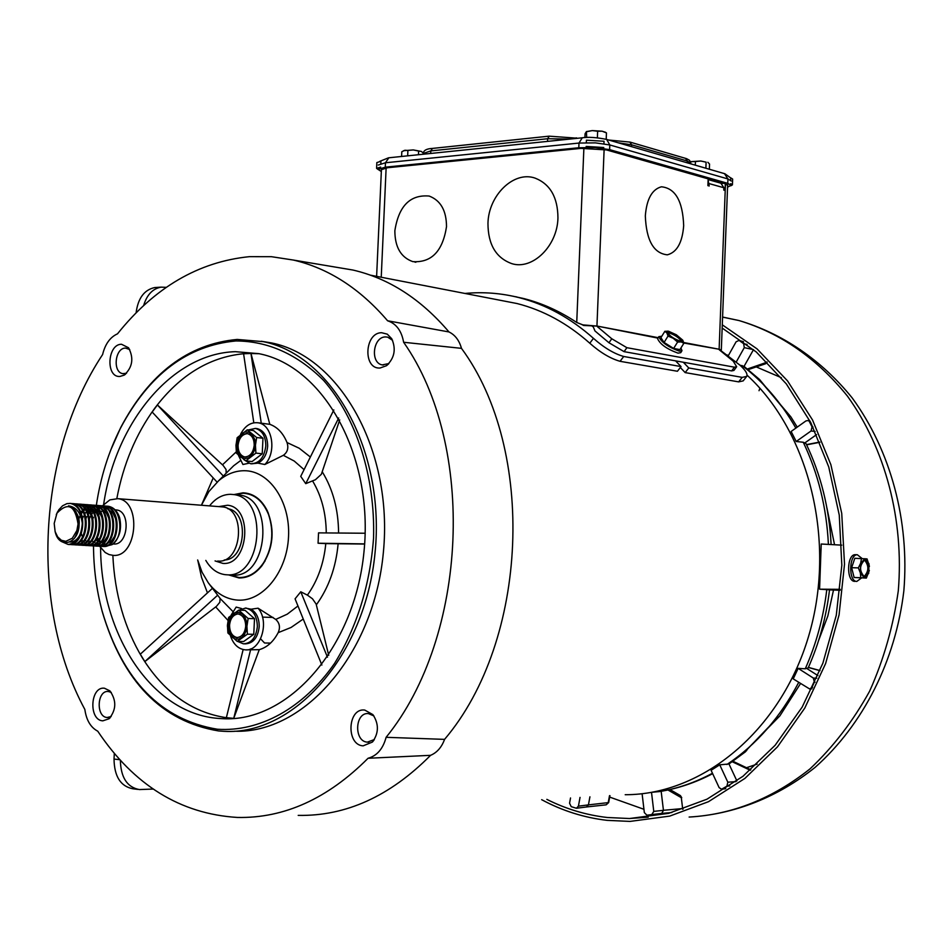 <?xml version="1.0" encoding="UTF-8"?>
<svg xmlns="http://www.w3.org/2000/svg" width="952" height="952" viewBox="0 0 952 952"><rect width="100%" height="100%" fill="white"/><g stroke="black" fill="none" stroke-linecap="round" stroke-linejoin="round"><path stroke-width="1.43" d="M114.311 753.401L114.026 759.065C114.311 776.523 120.642 786.423 133.006 788.803L137.79 789.386M120.357 760.267C120.809 777.498 127.14 787.256 139.337 789.565L153.189 789.053M143.621 305.592C146.87 294.799 152.677 288.658 161.066 287.147L166.326 287.349M156.675 287.433L154.724 287.552C144.216 289.825 138.004 298.262 136.1 312.827M218.746 506.607L227.576 505.238C253.399 507.285 248.722 565.893 222.923 563.405L215.057 560.918M217.651 561.061L218.198 561.085C242.189 563.37 246.52 508.796 222.506 506.904L220.816 506.762M102.447 505.845L109.837 499.895L117.774 498.669C141.955 500.585 137.386 557.717 113.217 555.373L109.04 554.552L105.208 552.517L99.639 546.281M99.175 545.484L98.591 544.365M98.258 543.663L97.937 542.938M97.116 540.843L96.557 539.058M113.312 543.997L113.788 544.032C128.318 545.353 130.995 511.034 116.453 509.939L115.418 509.855M102.114 542.557L101.352 542.105M100.269 541.283L99.27 540.308M98.532 539.415L97.378 537.654M98.615 514.615L99.912 512.985M100.745 512.14L101.793 511.26M102.935 510.51L103.685 510.117M102.578 505.952L104.91 506C122.665 507.404 119.94 548.054 103.387 546.496L102.887 546.46M102.709 546.448L101.447 546.222M93.01 518.447L93.463 517.281M105.969 506.202L108.302 506.262C113.526 507.237 117.298 510.998 119.595 517.543C122.094 529.169 119.583 538.201 112.062 544.639C124.367 537.011 121.463 507.13 107.457 506.19L105.553 506.107M102.161 505.857L104.066 505.94C121.82 507.345 119.095 548.007 102.53 546.448L101.019 546.269M100.603 546.174L99.341 545.746M94.902 542.342L94.438 541.747M94.7 513.247L95.783 511.748M96.616 510.76L97.342 510.01M100.472 505.655L101.519 505.75C119.274 507.154 116.549 547.864 99.984 546.293L99.496 546.269M99.151 546.234L98.044 546.02M89.571 518.34L90.107 516.96M98.758 505.607L100.674 505.69C118.429 507.095 115.704 547.817 99.139 546.246L97.616 546.067M95.771 505.441L98.115 505.488C115.882 506.892 113.145 547.662 96.58 546.103L96.093 546.067M95.355 505.345L97.271 505.429C115.025 506.833 112.3 547.614 95.736 546.055L94.641 545.829M86.132 518.233L86.739 516.638M99.186 505.702L100.305 505.655M95.736 546.055L94.212 545.877M93.784 545.77L92.522 545.353M88.084 541.914L87.596 541.283M87.846 512.866L88.941 511.319M89.774 510.332L90.511 509.546M93.653 505.143L94.712 505.238C112.467 506.642 109.73 547.471 93.165 545.901L92.677 545.877M91.939 505.095L93.855 505.179C111.622 506.583 108.885 547.424 92.32 545.853L91.225 545.627M82.669 518.126L83.371 516.317M92.32 545.853L90.785 545.674M88.929 504.929L91.285 504.976C109.052 506.381 106.315 547.269 89.75 545.698L89.25 545.674M88.917 545.639L87.798 545.425M79.016 518.638L79.992 515.996M92.356 505.191L93.498 505.143M88.5 504.834L90.428 504.917C108.195 506.321 105.458 547.221 88.893 545.651L87.358 545.472M86.929 545.377L85.668 544.949M81.218 541.474L80.718 540.819M80.944 512.485L82.074 510.879M82.883 509.891L83.835 508.903M86.644 504.631L87.846 504.727C105.624 506.131 102.876 547.079 86.311 545.508L85.823 545.472M85.632 545.46L84.359 545.222M85.061 504.572L86.989 504.655C104.768 506.059 102.019 547.019 85.454 545.46L83.919 545.27M82.039 504.417L84.407 504.465C102.185 505.869 99.436 546.876 82.872 545.306L82.372 545.282M81.622 504.322L83.55 504.405C101.329 505.81 98.58 546.829 82.003 545.258L80.468 545.068M79.897 504.12L80.956 504.203C98.734 505.607 95.985 546.674 79.421 545.103L78.921 545.079M78.588 545.044L77.445 544.818M78.159 504.06L80.087 504.143C97.877 505.548 95.117 546.626 78.552 545.056L77.017 544.877M76.434 503.858L77.493 503.941C95.283 505.357 92.522 546.472 75.958 544.901L75.458 544.877M75.125 544.841L73.982 544.615M73.554 544.496L72.269 543.985M78.588 504.155L79.742 504.108M74.696 503.798L76.624 503.882C94.415 505.286 91.654 546.424 75.089 544.853L73.542 544.675M71.638 503.644L74.018 503.691C91.809 505.095 89.048 546.269 72.483 544.699L71.983 544.675M71.21 503.537L73.149 503.62C90.94 505.024 88.179 546.222 71.614 544.651L70.067 544.473M72.923 504.048L74.256 503.834M69.889 503.358L70.543 503.43C88.334 504.834 85.573 546.079 68.996 544.496L68.508 544.473M56.287 514.544L58.822 509.772L62.57 505.798L66.926 503.632L70.472 503.418C77.981 505.393 81.92 512.045 82.3 523.362C81.348 536.297 76.624 543.33 68.127 544.449L61.773 541.664M78.064 523.981L76.874 530.526L72.316 538.237L65.795 541.331L61.38 540.284L57.656 536.88L55.133 531.621L54.193 523.445L56.977 513.152C68.044 501.752 75.065 505.357 78.064 523.981M82.3 523.362C80.849 512.842 76.243 507 68.496 505.821L72.971 507.94L76.029 511.712L79.111 524.028C79.302 543.354 59.714 549.78 55.394 532.608L55.061 531.406M224.291 559.966C246.056 560.145 249.388 511.438 227.814 508.749M106.338 546.091L112.062 544.639M96.723 538.784L97.735 540.272M98.556 541.2L99.353 541.95M103.828 544.008L105.565 544.032M106.743 543.83L111.384 541.069L114.894 535.809M115.977 519.471L112.967 513.176L108.278 509.296M107.017 508.832L105.684 508.558M97.033 543.616L98.734 543.64M99.912 543.437L104.518 540.736L108.028 535.559M109.135 518.792L106.112 512.592L101.447 508.784M100.186 508.32L98.901 508.047M81.336 533.786L82.479 536.773M102.257 518.126L99.222 512.009L94.581 508.261M98.794 517.793L95.759 511.724L91.142 507.999M89.881 507.547L88.643 507.297L89.762 507.44M91.856 517.126L88.81 511.141L84.216 507.475M69.877 542.033C74.066 542.116 77.481 539.617 80.158 534.512M68.496 505.821C80.456 512.866 82.419 523.731 74.375 538.404M85.632 507.071L86.311 507.19M87.441 507.511L93.653 512.807M90.904 507.773L97.116 513.092M84.323 542.081L83.597 541.628M82.455 540.712L81.574 539.82M81.396 513.58L82.729 511.831M83.538 510.974L84.609 510.022M85.716 509.225L86.442 508.784M92.499 507.583L93.213 507.702M94.355 508.023L100.567 513.378M85.894 540.938L85.025 540.058M84.847 513.771L86.18 512.057M86.989 511.2L88.048 510.26M89.167 509.463L89.881 509.034M89.333 541.153L88.476 540.284M88.298 513.961L89.619 512.271M90.428 511.414L91.487 510.486M92.594 509.689L93.308 509.272M99.329 508.082L100.079 508.213M101.209 508.546L107.445 513.961M105.934 539.677L99.71 543.592M98.651 543.699L97.461 543.64M92.749 541.367L91.904 540.522M89.547 518.209L91.118 515.103M91.737 514.151L93.046 512.485M93.867 511.629L94.902 510.724M96.021 509.927L96.723 509.51M112.788 540.01L106.541 543.985M105.482 544.092L104.244 544.044M487.959 223.446C488.435 195.303 513.866 170.491 535.167 178.143C550.232 184.141 557.812 197.409 557.943 217.948C557.444 245.973 532.561 270.261 511.843 263.656C496.016 257.933 488.055 244.533 487.959 223.446C488.435 195.303 513.866 170.491 535.167 178.143C550.232 184.141 557.812 197.409 557.943 217.948C557.444 245.973 532.561 270.261 511.843 263.656C496.016 257.933 488.055 244.533 487.959 223.446M645.325 215.89C646.67 199.063 652.025 189.365 661.414 186.794C675.337 188.175 682.762 201.122 683.679 225.66C682.37 242.593 676.92 252.316 667.34 254.827C653.643 253.375 646.301 240.404 645.325 215.89C646.67 199.063 652.025 189.365 661.414 186.794C675.337 188.175 682.762 201.122 683.679 225.66C682.37 242.593 676.92 252.316 667.34 254.827C653.643 253.375 646.301 240.404 645.325 215.89M446.512 226.707C442.68 251.245 431.446 262.883 412.799 261.621C400.887 257.409 394.913 247.115 394.854 230.765C398.721 205.989 410.145 194.422 429.162 196.052C440.657 200.42 446.44 210.642 446.512 226.707C442.68 251.245 431.446 262.883 412.799 261.621C400.887 257.409 394.913 247.115 394.854 230.765C398.721 205.989 410.145 194.422 429.162 196.052C440.657 200.42 446.44 210.642 446.512 226.707M683.726 342.518L719.129 349.241L721.318 350.098L720.307 350.562M725.317 183.76L725.055 190.448L723.782 190.091L723.865 187.746L720.902 183.212M708.109 180.118L709.204 185.997L707.895 185.628L708.157 178.869M512.926 296.191L523.933 298.595C542.331 303.295 559.931 311.256 576.733 322.478L582.85 324.882L597.118 326.072L583.659 325.465L581.553 324.394M657.915 338.115L597.118 326.072L658.189 337.674M718.974 349.217L683.845 343.029M582.85 324.882L583.659 325.465M723.687 183.284L721.616 183.462M597.344 326.619L611.779 338.769L626.892 347.694L734.408 367.186L736.669 366.734L733.254 361.201L719.2 349.729M611.779 338.769L608.959 342.744L594.964 330.951L593.025 326.25M514.425 296.524L516.805 296.941M608.959 342.744L624.072 351.645L626.892 347.694M734.408 367.186L731.66 370.899L733.933 370.435L736.562 366.877M731.66 370.899L624.072 351.645M381.324 171.527L378.099 169.408L385.262 167.171L385.465 162.768L388.844 157.794M724.472 173.633L727.935 178.952L727.756 183.343L731.041 185.366L727.566 187.139M727.756 183.343L609.613 149.631L609.804 144.954L727.935 178.952L731.207 180.999M582.267 137.802L578.995 143.062L578.804 147.75L595.25 147.56L609.613 149.631M578.804 147.75L385.262 167.171M727.495 185.271L724.769 183.593L606.531 149.928L581.041 148.381L387.571 167.73L381.621 169.599M593.013 326.738L592.061 326.084M522.291 298.19L520.625 297.94M683.322 362.248L688.772 367.96L742.203 377.373L746.689 376.421C747.856 374.041 745.606 370.292 739.966 365.163L720.676 350.479M464.957 293.454C483.104 291.717 501.192 293.121 519.209 297.667C545.96 304.521 570.712 318.075 593.453 338.341C603.901 347.635 613.992 353.692 623.727 356.488L681.049 366.591L675.599 360.868M688.772 367.96L685.154 372.601L738.657 381.871L743.155 380.895L746.451 376.73M685.154 372.601L680.335 367.508M500.026 300.249L517.019 303.533C543.247 310.173 567.499 323.394 589.788 343.22C600.224 352.49 610.315 358.523 620.049 361.308L677.431 371.256L681.049 366.591M376.849 162.602L380.931 161.233L380.824 163.542M586.301 142.657L586.408 140.182L604.032 141.265L603.937 143.74M730.684 180.13L730.779 177.881L732.635 179.047L732.421 184.807M730.553 183.712L732.421 184.866L730.838 185.783M586.146 146.441L603.782 147.512M378.087 169.468L376.587 168.373L380.669 167.088M707.86 162.292L709.549 164.065L709.347 169.242M695.305 165.16L695.448 161.531L690.581 161.697M705.872 168.23L706.11 162.173L700.815 161.019L695.448 161.531M690.486 161.685L700.815 161.019L706.11 162.173M586.682 137.516L586.444 131.566L585.075 133.744L584.921 137.588M597.38 137.826L597.642 131.257L592.311 130.591L586.92 131.673M606.198 139.301L606.46 132.899L602.092 131.197L597.642 131.257M605.282 132.221L602.092 131.197L592.311 130.591L586.361 131.59M407.658 155.842L407.896 150.428L404.886 150.261L401.803 151.737L401.589 156.473M418.475 154.724L418.63 151.071L413.299 149.928L407.896 150.428M423.128 154.248L423.188 152.998L421.308 151.392L418.63 151.071M421.438 151.463L413.299 149.928L403.6 150.69M746.558 767.705L757.137 764.099M781.342 377.682L756.269 366.901M722.282 324.822L756.995 348.837L787.518 380.871L812.52 419.951L830.882 464.695L841.735 513.414L844.519 564.179L839.069 614.909L825.622 663.544L804.773 708.098L777.475 746.856L744.928 778.391L708.514 801.679L669.72 816.102L630.046 821.409L607.162 820.362C584.111 817.673 562.275 810.783 541.664 799.68M546.841 799.371C565.988 809.021 586.123 815.067 607.281 817.494L629.474 818.53L668.661 813.353L706.979 799.192L742.953 776.297L775.142 745.261L802.179 707.098L822.873 663.199L836.284 615.266L841.83 565.214L839.259 515.091L828.74 466.932L810.807 422.64L786.304 383.882L756.328 352.026L722.163 328.047M826.895 507.821L834.464 544.33M833.5 590.026L827.859 615.92L818.661 640.363M232.288 575.056L232.657 575.067C268.25 578.685 274.854 497.991 239.238 495.028L236.715 494.814M209.547 505.881C215.533 498.277 222.518 494.421 230.491 494.314L233.264 494.528C268.916 497.491 262.288 578.399 226.671 574.782L225.219 574.675C217.223 573.592 210.749 568.832 205.799 560.407M229.408 574.913L239.035 577.531C248.71 577.626 256.957 572.628 263.752 562.513C272.51 547.459 274.105 531.478 268.571 514.592C262.966 500.99 254.446 493.862 243.01 493.231L234.846 494.659M266.155 558.312C272.926 544.556 273.89 530.431 269.047 515.924M855.669 554.695L855.229 554.683C846.792 554.314 846.221 581.517 854.682 581.363L854.884 581.375M861.608 577.923L856.776 581.434C848.327 581.589 848.886 554.361 857.324 554.742L862.084 558.503M864.987 559.907C870.14 565.631 870.021 571.236 864.594 576.722L864.392 576.722C859.216 571.033 859.335 565.428 864.749 559.907L864.987 559.907M863.999 576.662C868.997 571.236 869.14 565.667 864.416 559.943M869.343 570.438L866.368 578.078L854.111 577.495L851.647 567.689L854.801 558.288L867.046 558.907L869.438 566.369M851.647 567.689L858.347 567.892L860.668 563.203L861.489 558.467M854.111 577.495L860.798 577.709L860.334 572.83L858.347 567.892M866.368 578.078L860.798 577.709M860.668 563.203L865.023 558.705L869.021 563.822L868.688 573.402L864.345 577.923L860.334 572.83L860.668 563.203M657.677 338.484L657.582 338.65C660.057 344.231 666.876 349.075 678.038 353.144L680.739 352.668L681.894 350.824M680.93 347.992L681.989 350.669L679.288 351.145C668.125 347.063 661.307 342.232 658.82 336.651L661.795 336.223M680.406 341.256C673.397 338.662 669.101 335.628 667.519 332.141L669.244 331.867C676.253 334.461 680.537 337.496 682.108 340.971L680.406 341.256M681.561 341.316C678.954 337.651 674.671 334.795 668.697 332.748L667.519 332.688M679.918 349.61L673.623 348.444L664.079 342.458L660.902 337.674L664.853 331.308L668.459 331.201L676.348 334.783L682.715 340.138L683.893 343.244L679.918 349.61M664.079 342.458L668.042 336.056L666.888 332.95L664.853 331.308M673.623 348.444L677.61 342.054L673.278 338.329L668.042 336.056M683.893 343.244L681.204 341.923L677.61 342.054M682.881 340.388L681.204 341.923L673.278 338.329L666.888 332.95L667.519 331.094M746.808 749.819L774.024 721.438M747.237 749.224L779.831 715.928L800.513 683.584M798.157 668.363L813.317 678.05L814.388 682.132L811.866 687.487L809.688 688.998L793.218 678.883L798.157 668.363L805.261 668.792L808.2 667.876C819.125 643.29 826.241 617.277 829.525 589.812L819.577 589.193L821.219 544.02L841.77 545.139M721.604 789.244L719.141 787.649L711.096 770.299L719.736 764.825L728.982 763.98L745.499 751.771M652.334 792.231L659.641 791.552C677.907 788.565 695.579 782.615 712.655 773.678M748.189 369.614L765.301 363.866L766.943 361.903M586.599 806.951L606.162 804.833L608.197 802.762L609.518 795.658M245.699 626.249C244.819 633.496 241.737 637.281 236.465 637.59C231.407 636.483 228.789 632.366 228.635 625.262C229.527 617.979 232.633 614.207 237.94 613.921C242.95 615.063 245.545 619.169 245.699 626.249M238.024 613.933C233.121 614.742 230.301 618.526 229.551 625.286C229.694 632.342 232.276 636.448 237.286 637.602M238.214 610.434L245.616 608.066C253.196 609.792 257.111 616.003 257.349 626.69C256.017 637.638 251.352 643.362 243.379 643.838L237.607 641.41M244.521 643.861L245.235 643.873C253.22 643.397 257.873 637.685 259.206 626.737C259.253 618.383 256.54 612.541 251.078 609.209L245.39 608.054M237.167 445.346C238.226 437.515 241.606 433.6 247.341 433.624C251.852 434.921 254.148 438.801 254.22 445.238C253.161 453.045 249.793 456.96 244.105 456.984C239.547 455.699 237.238 451.819 237.167 445.346M247.425 433.636C242.082 434.207 238.964 438.146 238.06 445.441C238.131 451.867 240.416 455.734 244.926 457.055M251.471 463.838L257.944 463.136C263.692 460.113 266.929 454.461 267.655 446.179C267.536 436.456 264.073 430.613 257.254 428.638L256.147 428.507M248.198 429.983L255.41 428.424C262.228 430.399 265.703 436.254 265.81 445.976C264.228 457.781 259.123 463.695 250.531 463.731L243.879 459.649M249.448 256.659C198.54 261.764 154.557 287.492 117.501 333.831C110.123 337.163 105.16 344.077 102.602 354.56C37.354 452.878 29.25 606.519 84.847 709.454C86.358 720.176 90.654 727.423 97.735 731.184C133.899 785.174 180.452 813.924 237.405 817.447C284.208 818.411 327.75 798.68 368.055 758.268C377.016 755.805 383.025 748.819 386.107 737.312C468.265 636.329 476.131 445.286 403.624 342.268C401.577 330.796 396.234 323.632 387.595 320.776C359.892 288.48 328.488 268.238 293.371 260.051L271.451 256.695L249.448 256.659M110.718 450.106L120.737 427.507C149.393 373.351 188.21 343.993 237.179 339.436L263.252 341.649C332.212 355.298 385.655 451.034 374.993 553.302C365.116 655.666 294.037 735.456 224.125 731.326L218.591 730.946C161.697 721.485 122.927 681.703 102.245 611.624L100.019 602.675M261.312 341.256L271.534 342.934C340.066 356.512 393.366 450.95 383.37 552.35C374.124 653.834 304.212 733.885 234.585 731.219M380.026 368.019C362.795 369.388 364.449 332.641 381.597 332.712L387.285 334.152L391.736 338.722C396.27 349.134 394.521 358.13 386.488 365.711L380.026 368.019M392.569 340.316L387.642 337.127L385.477 336.925C373.005 336.758 369.971 362.962 382.24 364.902L388.904 363.545M363.117 745.856C345.862 745.035 347.539 707.764 364.711 710.049L372.91 714.631C379.039 724.044 378.86 733.195 372.399 742.06L363.117 745.856M373.898 715.928L368.376 713.572C354.81 712.191 353.763 741.537 367.377 742.143L374.326 739.561M102.804 720.842C88.465 720.224 90.166 686.249 104.422 688.213L109.92 690.89C116.644 700.517 116.358 709.799 109.075 718.748L102.804 720.842M111.253 692.401L108.266 691.473C96.961 690.224 95.819 717.046 107.159 717.499L111.17 716.535M119.904 376.457C105.565 377.67 107.243 344.136 121.499 344.255L128.568 347.777C134.018 358.25 132.554 367.365 124.176 375.136L119.904 376.457M129.722 349.503L125.474 348.087C114.918 347.885 112.419 372.339 122.856 373.66L126.568 373.232M96.342 505.357C100.46 477.618 108.492 451.926 120.428 428.281C148.869 374.541 187.354 345.445 235.906 340.959C268.107 341.102 297.345 354.263 323.644 380.455C356.357 417.892 375.302 476.476 373.553 538.094C370.007 585.266 356.976 627.071 334.485 663.52C303.188 708.431 259.599 732.064 217.461 729.244C161.066 719.89 122.606 680.454 102.09 610.946C96.497 590.062 93.641 568.392 93.498 545.901M259.063 353.704L247.246 353.43C211.32 355.858 180.452 374.172 154.664 408.36C135.957 434.041 123.344 464.112 116.822 498.574M112.848 555.349C114.716 594.096 124.581 628.32 142.443 658.01C164.934 693.806 194.113 713.869 230.003 718.201L234.049 718.474M103.637 504.477C115.644 422.093 172.241 353.394 235.394 351.681L258.861 353.656C323.74 366.151 373.969 456.044 363.962 551.97C354.691 647.991 287.92 722.889 222.209 718.665L217.972 718.379C151.844 713.298 100.829 634.627 100.603 547.745M246.485 649.835L259.265 649.669C267.107 647.384 273.402 641.719 278.174 632.663C280.459 627.368 279.638 622.953 275.711 619.419L258.087 608.197C270.035 621.787 260.574 651.918 245.104 649.823L244.973 649.811C238.25 648.931 233.43 644.337 230.515 636.031M231.217 615.016L236.167 607.078L241.606 608.554M251.019 648.788L251.899 649.193L250.043 649.157M201.431 505.238L208.881 491.577L218.555 480.82C226.445 474.167 234.954 470.8 244.069 470.716C269.083 470.419 290.36 501.24 288.539 536.547C287.099 571.878 262.954 601.712 237.964 600.129C226.35 599.332 216.473 593.56 208.31 582.826L202.05 572.235L197.659 559.966M251.078 609.209L258.087 608.197M327.476 657.213L300.772 591.787L295.072 598.832L321.871 665.055M300.772 591.787L307.413 595.131C317.706 580.601 323.835 563.417 325.798 543.604L364.628 544.056M365.151 533.239L318.539 532.87L318.063 543.223L325.798 543.604M333.843 409.931L300.725 476.369L305.747 483.652L315.409 479.725L321.336 474.31L339.709 419.868M240.523 434.374C244.938 425.853 250.816 421.986 258.159 422.807C272.439 424.402 276.996 452.521 264.823 464.505L283.339 455.318C287.552 452.295 288.777 448.023 287.016 442.525C283.137 433.124 277.401 427.055 269.809 424.318L250.971 353.478L243.593 353.763L253.803 422.795M264.823 464.505L257.944 463.136M233.942 494.588L243.034 492.815C253.446 493.291 261.586 499.372 267.441 511.057C275.08 530.478 273.248 548.685 261.967 565.678C255.338 574.008 247.687 578.102 239.011 577.947L228.504 574.865M625.202 794.718C702.397 794.861 780.366 731.017 808.474 636.709C836.808 542.545 809.7 432.565 747.034 375.147M831.108 544.246C829.24 508.178 820.886 474.655 806.07 443.692L803.262 442.252L796.205 441.502L791.136 431.47L805.951 420.915L808.022 420.534L810.485 422.01M736.229 362.01L744.286 347.647L753.508 349.622L744.048 366.377L739.966 365.163M790.814 416.809L761.529 382.335M785.174 410.633L759.553 379.491M805.094 442.74L816.578 434.624M815.126 431.47L811.08 430.958L796.205 441.502M806.499 444.608L819.779 442.061M747.415 368.995L767.193 362.153M728.256 355.786L736.098 341.792L738.954 340.447L743.5 341.744M760.22 380.324L760.6 381.205M759.851 388.475L759.018 390.701M761.029 381.835L760.22 380.967M580.042 797.395L578.423 806.154L576.424 808.26L571.236 806.677L569.558 803.226L570.522 797.966M589.931 796.812L588.431 804.88L608.661 802.572L606.162 804.833M578.423 806.154L588.431 804.88L586.527 806.963M819.577 589.193L840.176 589.324M744.286 347.647L743.667 343.684L739.525 340.721M811.08 430.958L812.068 426.865L809.474 421.784M813.317 678.05L816.816 678.217M817.935 675.599L807.094 668.685M719.736 764.825L727.828 782.199L735.908 781.64M736.896 780.914L728.982 763.98M721.545 789.244L726.9 786.185L727.828 782.199M651.513 792.373L653.774 811.401L663.437 810.307L661.164 791.302M642.1 793.73L644.337 812.603L646.908 815.198L651.775 814.591L653.774 811.401M812.996 427.02L812.068 426.865M747.13 344.481L743.667 343.684M667.971 789.981L681.323 797.693L680.275 795.503M682.643 809.283L682.632 808.557L663.437 810.307L661.723 813.413L651.775 814.591M682.632 808.557L681.323 797.693L682.632 808.557M732.278 761.767L750.259 770.263M808.367 667.495L819.981 670.672M779.831 715.928L773.655 721.604M814.388 682.132L815.067 682.144M811.866 687.487L812.591 687.439M726.9 786.185L729.756 785.936M722.497 788.934L725.757 788.553M650.668 814.757L661.723 813.413M663.473 810.307L661.747 813.413L671.862 812.52M386.107 737.312L444.572 739.371C528.622 640.458 536.262 449.582 461.47 348.349L403.624 342.268M368.055 758.268L430.578 755.329C436.98 752.627 441.645 747.308 444.572 739.371M298.202 815.388C345.873 816.28 389.999 796.253 430.578 755.329M387.595 320.776L448.987 331.95C420.915 299.023 388.904 278.389 352.966 270.047L335.152 267.06M461.47 348.349C459.257 340.399 455.092 334.925 448.987 331.95M95.426 512.2L95.521 511.426M95.759 509.582L95.843 508.915M243.153 649.538L226.362 717.677L233.74 718.343L259.265 649.669M212.463 588.312L140.301 654.202L144.847 661.592L216.473 606.329L219.817 602.307L220.09 598.38M240.428 460.697L233.656 465.754L226.148 473.215L226.076 469.526L223.173 465.48L157.401 404.957L152.177 412.026L217.092 482.117M328.726 655.333L316.147 604.092L312.47 598.772L307.413 595.131M233.74 718.343L250.65 649.538M144.847 661.592L217.675 595.19M223.327 476.06L157.401 404.957M248.758 463.267L242.903 464.493L238.452 455.353M269.809 424.318L258.397 422.831M261.264 423.319L250.971 353.478M305.747 483.652L338.686 418.011M318.063 543.223L364.64 543.889M260.622 638.863L264.549 642.993L270.546 643.1M262.859 563.858L265.037 561.061M268.321 513.045L266.536 509.986M247.234 429.864L253.565 430.59L262.966 438.241L262.24 453.771L252.101 461.541L245.771 460.911L236.429 453.188L235.953 445.357L237.155 437.718L247.234 429.864L256.647 437.539L255.445 445.227L255.91 453.104L245.771 460.911M262.24 453.771L255.91 453.104M262.966 438.241L256.647 437.539M240.249 456.948L237.667 453.711L236.393 450.248L235.953 445.357L236.858 440.455L241.356 433.707L244.843 432.018L248.46 432.16L252.256 434.719L254.743 439.384L255.469 444.227L254.529 450.165L252.399 454.413L248.639 457.805L244.307 458.709L240.249 456.948M238.726 610.149L245.104 610.363L254.505 618.681L253.767 634.318L243.629 641.529L237.25 641.398L227.897 632.997L227.433 625.19L228.635 617.432L238.726 610.149L248.139 618.502L254.505 618.681M253.767 634.318L247.401 634.175L237.25 641.398M248.139 618.502L246.925 626.321L247.401 634.175M242.581 614.29L244.747 616.932L246.485 621.311L246.306 630.295L244.39 634.663L242.117 637.281L238.69 639.089L235.061 639.054L231.134 636.602L228.409 632.021L227.409 626.202L228.052 621.239L230.455 616.158L234.18 612.969L238.512 612.291L242.581 614.29M119.845 759.708L114.026 759.065M719.129 349.241L725.472 183.807M723.865 187.746L709.288 183.641M604.127 149.357L596.94 326.036M583.885 148.167L576.733 322.478M386.131 167.909L381.24 277.246M432.47 148.405L430.804 150.904L547.638 138.73L549.268 136.148M547.519 141.384L547.638 138.73L569.855 139.087M577.138 138.326L576.21 137.826M618.288 142.812L631.604 144.799L629.867 142.05M631.533 146.656L631.604 144.799L687.249 161.007L685.523 158.329M687.177 162.804L687.249 161.007L690.747 163.22L690.712 162.506L689.462 160.233L686.547 158.651L630.069 142.11L608.756 140.039M423.295 153.45L430.804 150.904L430.697 153.462M378.289 165.041L385.465 162.768L578.995 143.062L595.44 142.871L609.804 144.954L606.674 139.432L724.877 173.752L730.517 177.798M606.257 139.313L606.674 139.432C596.428 137.362 588.193 136.826 581.97 137.826L388.523 157.818L379.681 161.388M742.203 377.373L738.657 381.871M623.727 356.488L620.049 361.308M593.453 338.341L589.788 343.22M668.256 813.448L665.888 813.198M722.58 317.04L738.978 320.538C780.64 333.093 816.792 358.285 847.423 396.091C885.229 448.547 904.21 519.613 898.295 590.799C893.321 626.13 883.765 659.593 869.616 691.212C853.111 721.069 833.238 746.963 809.997 768.895C772.584 798.573 732.29 814.626 689.129 817.054C733.968 814.472 777.641 797.348 815.102 767.371C863.309 724.591 895.618 660.474 903.853 590.823C909.624 520.899 890.798 450.808 852.195 397.924C821.552 360.046 782.282 333.319 738.978 320.538L722.58 317.123M643.945 809.295L609.685 797.098M805.261 668.792C816.292 643.909 823.48 617.515 826.788 589.609M726.947 764.504C756.328 744.761 780.235 717.391 798.704 682.406M658.891 791.671C677.277 788.708 695.138 782.568 712.465 773.25M275.711 619.419L287.242 614.171L297.964 605.972M326.262 532.942C326.06 513.211 321.514 495.909 312.649 481.046M304.081 469.633L294.239 461.054L283.339 455.318M803.262 442.252C818.173 473.489 826.55 507.464 828.395 544.187M742.072 365.556C763.337 381.788 781.271 402.637 795.86 428.102M840.081 590.276L829.513 589.883M840.104 589.978L838.545 589.895M576.626 808.224L586.432 806.975L588.431 804.88M278.174 632.663L291.098 627.451L303.248 619.026M215.711 606.948L227.992 620.43M197.873 560.764L201.574 577.471L207.465 592.882M213.2 477.916L201.764 504.453M236.239 451.867L222.482 464.814M310.364 457.019L299.202 448.237L287.016 442.525M338.579 533.037C338.4 509.772 333.01 489.471 322.43 472.109M316.362 604.794C328.654 587.765 335.901 567.511 338.103 544.044M208.916 583.635L220.305 598.665L232.895 611.505M218.555 480.82L226.04 473.346M161.066 287.147L154.724 287.552M102.554 546.424L101.697 546.377M108.302 506.262L107.457 506.19M104.91 506L104.066 505.94M101.519 505.75L100.674 505.69M98.115 505.488L97.271 505.429M94.712 505.238L93.855 505.179M91.285 504.976L90.428 504.917M87.846 504.727L86.989 504.655M84.407 504.465L83.55 504.405M80.956 504.203L80.087 504.143M77.493 503.941L76.624 503.882M74.018 503.691L73.149 503.62M55.133 531.621L55.394 532.608M222.506 506.904L117.774 498.669M116.453 509.939L115.097 509.832M56.977 513.152L57.572 511.795M727.661 184.521L721.318 350.062M708.121 179.583L721.247 183.308M381.454 168.683L376.623 276.354M415.857 262.252L414.763 262.026M577.876 138.254L549.114 136.16L432.315 148.429C426.591 148.738 423.58 150.38 423.295 153.331L423.259 154.236M690.724 163.839L690.747 163.22M731.1 183.879L731.041 185.271M519.209 297.667L523.933 298.595M376.849 162.542L376.587 168.373M604.984 132.042L606.269 132.792M629.474 818.53L648.217 817.173M239.238 495.028L233.264 494.528M855.229 554.683L857.324 554.742M657.582 338.65L658.82 336.651M765.479 363.807L766.991 362.522M237.215 637.602L236.465 637.59M246.282 608.09L245.616 608.066M263.252 341.649L271.534 342.934M383.24 365.056L382.24 364.902M123.546 373.743L122.856 373.66M517.019 303.533L370.352 275.14M785.531 410.847L790.862 416.869L797.24 427.127M760.862 381.502L759.434 379.384L744.012 366.353M727.126 354.953L728.328 355.679M806.618 444.834L819.886 442.287M809.973 421.022L808.022 420.534M743.298 341.601L738.954 340.447M609.958 795.622L608.661 802.572M669.97 789.541L680.371 795.563L681.751 797.693M732.981 761.279L750.819 769.787M808.415 667.388L820.029 670.565M747.57 749.093L746.404 750.021M746.344 750.926L747.284 749.367M811.937 688.796L809.962 688.974M725.46 788.744L721.735 789.22M660.057 813.805L668.59 812.925M683.072 809.14L683.06 808.546M293.371 260.051L352.966 270.047M388.475 363.997L386.488 365.711M373.934 740.156L372.399 742.06M110.254 717.641L109.075 718.748M125.545 374.172L124.176 375.136M102.09 610.946L102.245 611.624M120.428 428.281L120.737 427.507M368.888 742.143L367.829 742.179M108.183 717.51L107.469 717.522M222.209 718.665L233.883 718.486M259.908 423.009L258.159 422.807M273.117 617.443L262.478 617.122M264.156 562.263L261.967 565.678M257.254 428.638L255.41 428.424M244.843 457.055L244.105 456.984"/></g></svg>
